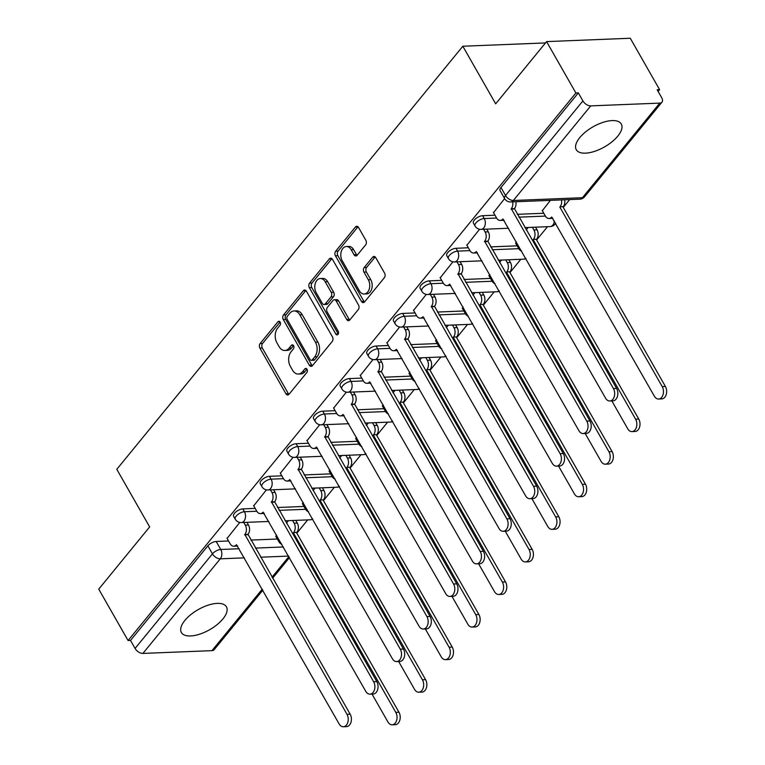 <?xml version="1.0" encoding="UTF-8"?>
<svg xmlns="http://www.w3.org/2000/svg" width="765" height="765" viewBox="0 0 765 765"><rect width="100%" height="100%" fill="white"/><g stroke="black" fill="none" stroke-linecap="round" stroke-linejoin="round"><path stroke-width="1.15" d="M280.124 322.103A2.285 1.549 -92.3 0 0 278.862 321.262A2.285 1.549 -92.3 0 0 277.934 321.769L260.129 343.542A3.261 2.209 -92.3 0 0 259.899 348.132L285.928 393.765A3.261 2.209 -92.3 0 0 287.736 394.97A3.261 2.209 -92.3 0 0 289.046 394.252L306.861 372.469A2.285 1.549 -92.3 0 0 307.023 369.256A2.285 1.549 -92.3 0 0 305.761 368.414A2.285 1.549 -92.3 0 0 304.833 368.921L302.529 371.742A10.433 7.076 -92.3 0 1 298.321 374.056A10.433 7.076 -92.3 0 1 292.536 370.184L290.365 366.378A10.433 7.076 -92.3 0 1 291.111 351.709L293.416 348.888A2.285 1.549 -92.3 0 0 293.569 345.684A2.285 1.549 -92.3 0 0 292.307 344.833A2.285 1.549 -92.3 0 0 291.389 345.34L289.084 348.161A10.433 7.076 -92.3 0 1 284.876 350.475A10.433 7.076 -92.3 0 1 279.091 346.612L276.92 342.806A10.433 7.076 -92.3 0 1 277.657 328.137L279.961 325.316A2.285 1.549 -92.3 0 0 280.124 322.103M184.872 620.425A25.914 11.571 150.3 0 0 181.391 632.512A25.914 11.571 150.3 0 0 199.732 634.156A25.914 11.571 150.3 0 0 222.94 618.904A25.914 11.571 150.3 0 0 226.421 606.827A25.914 11.571 150.3 0 0 208.08 605.182A25.914 11.571 150.3 0 0 184.872 620.425M579.755 137.624A25.914 11.571 150.3 0 0 576.274 149.71A25.914 11.571 150.3 0 0 594.606 151.355A25.914 11.571 150.3 0 0 617.814 136.103A25.914 11.571 150.3 0 0 621.295 124.026A25.914 11.571 150.3 0 0 602.954 122.381A25.914 11.571 150.3 0 0 579.755 137.624M365.632 244.886A3.261 2.209 -92.3 0 0 365.861 240.306L358.555 227.501A3.261 2.209 -92.3 0 0 356.748 226.287A3.261 2.209 -92.3 0 0 355.429 227.014L335.653 251.207A3.261 2.209 -92.3 0 0 335.424 255.787L361.453 301.42A3.261 2.209 -92.3 0 0 363.26 302.634A3.261 2.209 -92.3 0 0 364.57 301.907L384.355 277.724A3.261 2.209 -92.3 0 0 384.585 273.134L375.768 257.671A3.261 2.209 -92.3 0 0 373.961 256.457A3.261 2.209 -92.3 0 0 372.641 257.183L364.178 267.54A3.261 2.209 -92.3 0 0 363.949 272.12L368.319 279.789A8.721 5.919 -92.3 0 1 369.294 288.921A8.721 5.919 -92.3 0 1 364.188 293.99A8.721 5.919 -92.3 0 1 359.349 290.757L342.213 260.712A8.721 5.919 -92.3 0 1 341.247 251.58A8.721 5.919 -92.3 0 1 346.354 246.512A8.721 5.919 -92.3 0 1 351.183 249.744L354.042 254.755A3.261 2.209 -92.3 0 0 355.849 255.959A3.261 2.209 -92.3 0 0 357.159 255.242L365.632 244.886M128.071 640.535L98.752 589.136L149.653 526.913L116.796 469.308L462.825 46.235L495.682 103.83L546.583 41.606L575.892 93.005L128.071 640.535L130.509 640.439L135.08 648.443L212.45 553.85A6.646 2.964 -29.7 0 1 220.741 549.48L239.206 548.735M306.421 291.245A3.261 2.209 -92.3 0 0 304.613 290.04A3.261 2.209 -92.3 0 0 303.294 290.767L283.509 314.951A3.261 2.209 -92.3 0 0 283.28 319.531L309.309 365.173A3.261 2.209 -92.3 0 0 311.116 366.378A3.261 2.209 -92.3 0 0 312.436 365.651L332.22 341.467A3.261 2.209 -92.3 0 0 332.45 336.887L306.421 291.245M309.586 283.079L329.361 258.886A3.261 2.209 -92.3 0 1 330.681 258.168A3.261 2.209 -92.3 0 1 332.488 259.373L358.517 305.005A3.261 2.209 -92.3 0 1 358.288 309.596L349.815 319.942A3.261 2.209 -92.3 0 1 348.505 320.669A3.261 2.209 -92.3 0 1 346.698 319.464L336.141 300.951A3.261 2.209 -92.3 0 0 334.334 299.746A3.261 2.209 -92.3 0 0 333.014 300.463L327.401 307.329A3.261 2.209 -92.3 0 0 327.171 311.919L338.159 331.188A2.285 1.549 -92.3 0 1 338.417 333.578A2.285 1.549 -92.3 0 1 337.078 334.898A2.285 1.549 -92.3 0 1 335.816 334.056L309.347 287.659A3.261 2.209 -92.3 0 1 309.586 283.079L312.024 282.983L331.8 258.79L329.361 258.886M546.583 41.606L630.274 38.25L659.593 89.648L658.12 91.446M296.83 533.186L307.702 519.894M323.471 500.606L334.343 487.315M350.121 468.027L360.984 454.735M376.763 435.457L387.635 422.165M403.404 402.878L414.276 389.586M430.045 370.298L440.917 357.006M456.695 337.719L467.558 324.436M483.337 305.149L494.209 291.857M509.978 272.57L520.85 259.278M536.628 239.99L547.491 226.708M563.269 207.42L569.667 199.589M575.892 93.005L578.34 92.9L582.901 100.913A6.646 3.882 39.3 0 0 590.733 105.876L659.784 103.112A6.646 3.882 39.3 0 0 661.983 102.156A6.646 3.882 39.3 0 0 661.715 97.757L657.154 89.744L659.593 89.648M130.509 640.439L207.879 545.847A6.646 2.964 -29.7 0 1 216.179 541.467L228.544 540.979M250.853 540.08L277.341 539.019M262.835 590.169L214.162 649.695A6.646 3.882 -140.7 0 1 211.962 650.652L142.902 653.415A6.646 3.882 -140.7 0 1 135.08 648.443M266.411 489.858L253.722 505.828M303.284 502.5L302.529 503.877M293.062 457.288L280.373 473.258M329.925 469.92L329.17 471.297M319.703 424.709L307.014 440.678M356.567 437.341L355.811 438.728M346.344 392.129L333.655 408.099M383.217 404.771L382.462 406.148M372.985 359.55L360.296 375.529M409.858 372.192L409.103 373.569M399.636 326.98L386.947 342.95M436.499 339.612L435.744 340.999M426.277 294.401L413.588 310.37M463.141 307.042L462.385 308.419M452.918 261.821L440.229 277.8M489.791 274.463L489.036 275.84M479.569 229.251L466.88 245.221M516.432 241.883L515.677 243.26M504.632 198.594L493.521 212.641M550.398 200.363L542.318 210.691M482.619 215.701L484.235 218.541A6.646 2.964 -29.7 0 0 477.437 221.448A6.646 2.964 -29.7 0 0 475.046 226.019L473.43 223.17A6.646 2.964 150.3 0 1 475.82 218.608A6.646 2.964 150.3 0 1 482.619 215.701L494.984 215.214M517.293 214.315L543.781 213.253M455.978 248.281L457.594 251.121A6.646 2.964 -29.7 0 0 450.795 254.028A6.646 2.964 -29.7 0 0 448.405 258.589L446.789 255.749A6.646 2.964 150.3 0 1 449.17 251.188A6.646 2.964 150.3 0 1 455.978 248.281L468.343 247.784M490.642 246.894L517.14 245.833M429.328 280.86L430.953 283.7A6.646 2.964 -29.7 0 0 424.145 286.607A6.646 2.964 -29.7 0 0 421.764 291.169L420.138 288.329A6.646 2.964 150.3 0 1 422.529 283.767A6.646 2.964 150.3 0 1 429.328 280.86L441.701 280.363M464.001 279.474L490.499 278.412M402.686 313.43L404.303 316.28A6.646 2.964 -29.7 0 0 397.504 319.187A6.646 2.964 -29.7 0 0 395.123 323.748L393.497 320.908A6.646 2.964 150.3 0 1 395.888 316.337A6.646 2.964 150.3 0 1 402.686 313.43L415.051 312.942M437.36 312.043L463.858 310.982M376.045 346.01L377.661 348.85A6.646 2.964 -29.7 0 0 370.862 351.757A6.646 2.964 -29.7 0 0 368.472 356.318L366.856 353.478A6.646 2.964 150.3 0 1 369.237 348.916A6.646 2.964 150.3 0 1 376.045 346.01L388.41 345.512M410.709 344.623L437.207 343.561M349.395 378.589L351.02 381.429A6.646 2.964 -29.7 0 0 344.212 384.336A6.646 2.964 -29.7 0 0 341.831 388.897L340.205 386.057A6.646 2.964 150.3 0 1 342.596 381.496A6.646 2.964 150.3 0 1 349.395 378.589L361.769 378.092M384.068 377.202L410.566 376.141M322.753 411.168L324.379 414.008A6.646 2.964 -29.7 0 0 317.571 416.915A6.646 2.964 -29.7 0 0 315.19 421.477L313.564 418.637A6.646 2.964 150.3 0 1 315.955 414.075A6.646 2.964 150.3 0 1 322.753 411.168L335.118 410.671M357.427 409.772L383.925 408.711M296.112 443.738L297.728 446.578A6.646 2.964 -29.7 0 0 290.93 449.485A6.646 2.964 -29.7 0 0 288.539 454.056L286.923 451.207A6.646 2.964 150.3 0 1 289.304 446.645A6.646 2.964 150.3 0 1 296.112 443.738L308.477 443.251M330.776 442.352L357.274 441.29M269.462 476.318L271.087 479.158A6.646 2.964 -29.7 0 0 264.288 482.065A6.646 2.964 -29.7 0 0 261.898 486.626L260.282 483.786A6.646 2.964 150.3 0 1 262.663 479.225A6.646 2.964 150.3 0 1 269.462 476.318L281.836 475.82M304.135 474.931L330.633 473.87M242.821 508.897L244.446 511.737A6.646 2.964 -29.7 0 0 237.638 514.644A6.646 2.964 -29.7 0 0 235.257 519.206L233.631 516.365A6.646 2.964 150.3 0 1 236.022 511.804A6.646 2.964 150.3 0 1 242.821 508.897L255.185 508.4M277.494 507.511L303.992 506.449M462.825 46.235L545.502 42.926M239.77 522.438L227.081 538.407M276.634 535.07L275.878 536.456M288.424 520.669L286.406 523.136M578.34 92.9L500.97 187.502A6.646 2.964 150.3 0 0 500.071 190.6L504.642 198.604A6.646 2.964 -29.7 0 1 505.531 195.505L582.901 100.913M315.065 488.089L313.048 490.556M341.706 455.51L339.689 457.977M368.357 422.93L366.339 425.397M394.998 390.36L392.981 392.828M421.639 357.781L419.622 360.248M448.29 325.202L446.272 327.669M474.931 292.632L472.913 295.099M501.572 260.052L499.555 262.519M528.223 227.473L526.205 229.94M284.876 350.475L287.315 350.38A10.433 7.076 -92.3 0 0 291.522 348.065L289.084 348.161M293.531 345.608L291.522 348.065M298.321 374.056L300.76 373.961A10.433 7.076 -92.3 0 0 304.967 371.637L302.529 371.742M306.975 369.189L304.967 371.637M280.086 322.036L262.567 343.447A3.261 2.209 -92.3 0 0 262.338 348.027L288.367 393.669A3.261 2.209 -92.3 0 0 288.931 394.386M305.857 290.528A3.261 2.209 -92.3 0 0 305.732 290.662L285.957 314.855A3.261 2.209 -92.3 0 0 285.718 319.435L311.747 365.068A3.261 2.209 -92.3 0 0 312.321 365.785M287.382 316.241A2.285 1.549 -92.3 0 0 287.219 319.454L310.064 359.512A2.285 1.549 -92.3 0 0 311.336 360.353A2.285 1.549 -92.3 0 0 312.254 359.846L314.683 356.882A10.433 7.076 -92.3 0 0 315.419 342.204L299.803 314.826A10.433 7.076 -92.3 0 0 294.018 310.953A10.433 7.076 -92.3 0 0 289.811 313.268L287.382 316.241M311.336 360.353L313.774 360.258A2.285 1.549 -92.3 0 0 314.692 359.751L312.254 359.846M294.018 310.953L296.466 310.858A10.433 7.076 -92.3 0 1 302.242 314.731L317.858 342.108A10.433 7.076 -92.3 0 1 317.121 356.777L314.692 359.751M334.334 299.746L336.772 299.641A3.261 2.209 -92.3 0 1 338.579 300.855L349.136 319.359A3.261 2.209 -92.3 0 0 349.701 320.076M335.816 334.056L338.254 333.961A2.285 1.549 -92.3 0 0 338.264 333.97L311.795 287.564L309.347 287.659M325.182 281.75A8.721 5.919 -92.3 0 0 320.353 278.517A8.721 5.919 -92.3 0 0 315.247 283.576A8.721 5.919 -92.3 0 0 316.222 292.718L322.256 303.294A3.261 2.209 -92.3 0 0 324.064 304.508A3.261 2.209 -92.3 0 0 325.374 303.781L330.996 296.916A3.261 2.209 -92.3 0 0 331.226 292.335L325.182 281.75L327.63 281.654A8.721 5.919 -92.3 0 0 322.792 278.412L320.353 278.517M324.064 304.508L326.502 304.413A3.261 2.209 -92.3 0 0 327.822 303.686L325.374 303.781M327.63 281.654L333.664 292.23A3.261 2.209 -92.3 0 1 333.435 296.82L327.822 303.686M312.024 282.983A3.261 2.209 -92.3 0 0 311.795 287.564M346.354 246.512L348.792 246.416A8.721 5.919 -92.3 0 1 353.621 249.648L356.48 254.659A3.261 2.209 -92.3 0 0 357.045 255.376M364.188 293.99L366.626 293.894A8.721 5.919 -92.3 0 0 371.733 288.826A8.721 5.919 -92.3 0 0 370.757 279.694L368.319 279.789M375.194 256.954A3.261 2.209 -92.3 0 0 375.08 257.088L366.617 267.434A3.261 2.209 -92.3 0 0 366.387 272.024L370.757 279.694M357.991 226.784A3.261 2.209 -92.3 0 0 357.877 226.918L338.092 251.102A3.261 2.209 -92.3 0 0 337.862 255.692L363.891 301.324A3.261 2.209 -92.3 0 0 364.456 302.041M295.759 520.372L297.289 523.069A6.646 4.504 87.7 0 1 296.82 532.411L293.655 532.536A6.646 4.504 -92.3 0 0 294.123 523.193L292.584 520.496M275.725 536.189L278.919 541.783A6.646 4.504 -92.3 0 0 281.826 544.173M372.029 694.094L387.922 721.959A7.64 5.183 -92.3 0 0 392.158 724.799A7.64 5.183 -92.3 0 0 396.633 720.353A7.64 5.183 -92.3 0 0 395.782 712.358L293.397 532.851M296.562 532.727L398.957 712.225A7.64 5.183 87.7 0 1 399.808 720.228A7.64 5.183 87.7 0 1 395.333 724.665L392.158 724.799M226.928 538.139L230.122 543.733A6.646 4.504 -92.3 0 0 233.803 546.2A6.646 4.504 -92.3 0 0 236.481 544.718L339.125 723.919A7.64 5.183 -92.3 0 0 343.361 726.75A7.64 5.183 -92.3 0 0 347.836 722.313A7.64 5.183 -92.3 0 0 346.985 714.309L244.848 534.486A6.646 4.504 -92.3 0 0 245.316 525.144L248.491 525.019A6.646 4.504 87.7 0 1 248.023 534.362L350.15 714.185A7.64 5.183 87.7 0 1 351.001 722.189A7.64 5.183 87.7 0 1 346.535 726.626L343.361 726.75M246.952 522.323L248.491 525.019M237.628 545.971A6.646 4.504 87.7 0 1 236.968 546.067L233.803 546.2M243.777 522.457L245.316 525.144M244.59 534.802L247.764 534.678M322.4 487.793L323.939 490.489A6.646 4.504 87.7 0 1 323.471 499.832L320.296 499.956A6.646 4.504 -92.3 0 0 320.764 490.614L319.225 487.917M302.376 503.609L305.56 509.203A6.646 4.504 -92.3 0 0 308.477 511.603M398.67 661.515L414.573 689.389A7.64 5.183 -92.3 0 0 418.809 692.22A7.64 5.183 -92.3 0 0 423.274 687.783A7.64 5.183 -92.3 0 0 422.423 679.779L320.038 500.272M323.213 500.147L425.598 679.655A7.64 5.183 87.7 0 1 426.449 687.649A7.64 5.183 87.7 0 1 421.974 692.096L418.809 692.22M349.041 455.213L350.58 457.91A6.646 4.504 87.7 0 1 350.112 467.252L346.937 467.386A6.646 4.504 -92.3 0 0 347.406 458.044L345.866 455.347M329.017 471.03L332.211 476.624A6.646 4.504 -92.3 0 0 335.118 479.024M425.321 628.935L441.214 656.81A7.64 5.183 -92.3 0 0 445.45 659.64A7.64 5.183 -92.3 0 0 449.925 655.203A7.64 5.183 -92.3 0 0 449.074 647.2L346.679 467.692M349.854 467.568L452.239 647.075A7.64 5.183 87.7 0 1 453.09 655.079A7.64 5.183 87.7 0 1 448.625 659.516L445.45 659.64M253.569 505.56L256.763 511.154A6.646 4.504 -92.3 0 0 260.444 513.621A6.646 4.504 -92.3 0 0 263.122 512.148L365.766 691.34A7.64 5.183 -92.3 0 0 370.002 694.171A7.64 5.183 -92.3 0 0 374.477 689.734A7.64 5.183 -92.3 0 0 373.626 681.73L271.489 501.917A6.646 4.504 -92.3 0 0 271.967 492.574L275.132 492.44A6.646 4.504 87.7 0 1 274.664 501.783L376.801 681.605A7.64 5.183 87.7 0 1 377.652 689.609A7.64 5.183 87.7 0 1 373.177 694.046L370.002 694.171M273.593 489.753L275.132 492.44M264.269 513.392A6.646 4.504 87.7 0 1 263.619 513.497L260.444 513.621M270.428 489.877L271.967 492.574M271.24 502.223L274.406 502.098M280.22 472.99L283.404 478.584A6.646 4.504 -92.3 0 0 287.085 481.042A6.646 4.504 -92.3 0 0 289.772 479.569L392.416 658.761A7.64 5.183 -92.3 0 0 396.643 661.601A7.64 5.183 -92.3 0 0 401.118 657.154A7.64 5.183 -92.3 0 0 400.267 649.16L298.14 469.337A6.646 4.504 -92.3 0 0 298.608 459.995L301.783 459.87A6.646 4.504 87.7 0 1 301.305 469.213L403.442 649.026A7.64 5.183 87.7 0 1 404.293 657.03A7.64 5.183 87.7 0 1 399.818 661.467L396.643 661.601M300.243 457.174L301.783 459.87M290.92 480.822A6.646 4.504 87.7 0 1 290.26 480.917L287.085 481.042M297.069 457.298L298.608 459.995M297.881 469.653L301.056 469.528M375.682 422.643L377.222 425.34A6.646 4.504 87.7 0 1 376.753 434.683L373.578 434.807A6.646 4.504 -92.3 0 0 374.056 425.464L372.517 422.768M355.658 438.46L358.852 444.054A6.646 4.504 -92.3 0 0 361.759 446.444M451.962 596.365L467.855 624.23A7.64 5.183 -92.3 0 0 472.091 627.061A7.64 5.183 -92.3 0 0 476.566 622.624A7.64 5.183 -92.3 0 0 475.715 614.63L373.33 435.122M376.495 434.989L478.89 614.496A7.64 5.183 87.7 0 1 479.741 622.5A7.64 5.183 87.7 0 1 475.266 626.937L472.091 627.061M402.333 390.064L403.872 392.761A6.646 4.504 87.7 0 1 403.394 402.103L400.229 402.227A6.646 4.504 -92.3 0 0 400.697 392.885L399.158 390.188M382.309 405.88L385.493 411.474A6.646 4.504 -92.3 0 0 388.4 413.875M478.603 563.786L494.506 591.651A7.64 5.183 -92.3 0 0 498.732 594.491A7.64 5.183 -92.3 0 0 503.207 590.054A7.64 5.183 -92.3 0 0 502.356 582.05L399.971 402.543M403.145 402.419L505.531 581.926A7.64 5.183 87.7 0 1 506.382 589.92A7.64 5.183 87.7 0 1 501.907 594.357L498.732 594.491M428.974 357.484L430.513 360.181A6.646 4.504 87.7 0 1 430.045 369.524L426.87 369.658A6.646 4.504 -92.3 0 0 427.339 360.315L425.799 357.618M408.95 373.301L412.144 378.895A6.646 4.504 -92.3 0 0 415.051 381.295M505.254 531.206L521.147 559.081A7.64 5.183 -92.3 0 0 525.383 561.912A7.64 5.183 -92.3 0 0 529.849 557.475A7.64 5.183 -92.3 0 0 529.007 549.471L426.612 369.964M429.787 369.839L532.172 549.346A7.64 5.183 87.7 0 1 533.023 557.35A7.64 5.183 87.7 0 1 528.548 561.787L525.383 561.912M306.861 440.411L310.055 446.005A6.646 4.504 -92.3 0 0 313.736 448.472A6.646 4.504 -92.3 0 0 316.414 446.99L419.057 626.191A7.64 5.183 -92.3 0 0 423.294 629.021A7.64 5.183 -92.3 0 0 427.759 624.584A7.64 5.183 -92.3 0 0 426.918 616.58L324.781 436.758A6.646 4.504 -92.3 0 0 325.249 427.415L328.424 427.291A6.646 4.504 87.7 0 1 327.955 436.633L430.083 616.456A7.64 5.183 87.7 0 1 430.934 624.45A7.64 5.183 87.7 0 1 426.459 628.897L423.294 629.021M326.885 424.594L328.424 427.291M317.561 448.242A6.646 4.504 87.7 0 1 316.901 448.338L313.736 448.472M323.71 424.718L325.249 427.415M324.523 437.073L327.697 436.949M333.502 407.831L336.696 413.425A6.646 4.504 -92.3 0 0 340.377 415.892A6.646 4.504 -92.3 0 0 343.055 414.42L445.699 593.611A7.64 5.183 -92.3 0 0 449.935 596.442A7.64 5.183 -92.3 0 0 454.41 592.005A7.64 5.183 -92.3 0 0 453.559 584.001L351.422 404.188A6.646 4.504 -92.3 0 0 351.89 394.845L355.065 394.711A6.646 4.504 87.7 0 1 354.597 404.054L456.734 583.877A7.64 5.183 87.7 0 1 457.575 591.881A7.64 5.183 87.7 0 1 453.11 596.317L449.935 596.442M353.526 392.015L355.065 394.711M344.202 415.663A6.646 4.504 87.7 0 1 343.552 415.768L340.377 415.892M350.36 392.149L351.89 394.845M351.173 404.494L354.338 404.369M360.143 375.261L363.337 380.855A6.646 4.504 -92.3 0 0 367.018 383.313A6.646 4.504 -92.3 0 0 369.696 381.84L472.349 561.032A7.64 5.183 -92.3 0 0 476.576 563.862A7.64 5.183 -92.3 0 0 481.051 559.425A7.64 5.183 -92.3 0 0 480.2 551.431L378.073 371.608A6.646 4.504 -92.3 0 0 378.541 362.266L381.706 362.141A6.646 4.504 87.7 0 1 381.238 371.484L483.375 551.297A7.64 5.183 87.7 0 1 484.226 559.301A7.64 5.183 87.7 0 1 479.751 563.738L476.576 563.862M380.176 359.445L381.706 362.141M370.843 383.093A6.646 4.504 87.7 0 1 370.193 383.189L367.018 383.313M377.002 359.569L378.541 362.266M377.814 371.924L380.989 371.79M455.615 324.915L457.154 327.611A6.646 4.504 87.7 0 1 456.686 336.954L453.511 337.078A6.646 4.504 -92.3 0 0 453.98 327.736L452.45 325.039M435.591 340.721L438.785 346.316A6.646 4.504 -92.3 0 0 441.692 348.716M531.895 498.637L547.788 526.502A7.64 5.183 -92.3 0 0 552.024 529.332A7.64 5.183 -92.3 0 0 556.499 524.895A7.64 5.183 -92.3 0 0 555.648 516.901L453.263 337.394M456.428 337.26L558.823 516.767A7.64 5.183 87.7 0 1 559.664 524.771A7.64 5.183 87.7 0 1 555.199 529.208L552.024 529.332M386.794 342.682L389.978 348.276A6.646 4.504 -92.3 0 0 393.659 350.733A6.646 4.504 -92.3 0 0 396.347 349.261L498.99 528.452A7.64 5.183 -92.3 0 0 503.227 531.293A7.64 5.183 -92.3 0 0 507.692 526.856A7.64 5.183 -92.3 0 0 506.841 518.852L404.714 339.029A6.646 4.504 -92.3 0 0 405.182 329.686L408.357 329.562A6.646 4.504 87.7 0 1 407.888 338.905L510.016 518.727A7.64 5.183 87.7 0 1 510.867 526.722A7.64 5.183 87.7 0 1 506.392 531.159L503.227 531.293M406.817 326.865L408.357 329.562M397.494 350.513A6.646 4.504 87.7 0 1 396.834 350.609L393.659 350.733M403.643 326.99L405.182 329.686M404.455 339.344L407.63 339.22M482.266 292.335L483.796 295.032A6.646 4.504 87.7 0 1 483.327 304.374L480.162 304.499A6.646 4.504 -92.3 0 0 480.63 295.156L479.091 292.459M462.232 308.152L465.426 313.746A6.646 4.504 -92.3 0 0 468.333 316.136M558.536 466.057L574.439 493.922A7.64 5.183 -92.3 0 0 578.665 496.762A7.64 5.183 -92.3 0 0 583.14 492.316A7.64 5.183 -92.3 0 0 582.289 484.322L479.904 304.814M483.078 304.69L585.464 484.197A7.64 5.183 87.7 0 1 586.315 492.191A7.64 5.183 87.7 0 1 581.84 496.628L578.665 496.762M413.435 310.102L416.629 315.696A6.646 4.504 -92.3 0 0 420.31 318.164A6.646 4.504 -92.3 0 0 422.988 316.691L525.631 495.883A7.64 5.183 -92.3 0 0 529.868 498.713A7.64 5.183 -92.3 0 0 534.343 494.276A7.64 5.183 -92.3 0 0 533.492 486.272L431.355 306.459A6.646 4.504 -92.3 0 0 431.823 297.116L434.998 296.983A6.646 4.504 87.7 0 1 434.53 306.325L536.667 486.148A7.64 5.183 87.7 0 1 537.508 494.152A7.64 5.183 87.7 0 1 533.042 498.589L529.868 498.713M433.459 294.286L434.998 296.983M424.135 317.934A6.646 4.504 87.7 0 1 423.475 318.03L420.31 318.164M430.293 294.42L431.823 297.116M431.097 306.765L434.271 306.641M508.907 259.756L510.446 262.452A6.646 4.504 87.7 0 1 509.978 271.795L506.803 271.919A6.646 4.504 -92.3 0 0 507.272 262.577L505.732 259.89M488.883 275.572L492.067 281.166A6.646 4.504 -92.3 0 0 494.984 283.566M585.177 433.478L601.08 461.352A7.64 5.183 -92.3 0 0 605.316 464.183A7.64 5.183 -92.3 0 0 609.781 459.746A7.64 5.183 -92.3 0 0 608.93 451.742L506.545 272.235M509.719 272.111L612.105 451.618A7.64 5.183 87.7 0 1 612.956 459.612A7.64 5.183 87.7 0 1 608.481 464.059L605.316 464.183M440.076 277.523L443.27 283.117A6.646 4.504 -92.3 0 0 446.951 285.584A6.646 4.504 -92.3 0 0 449.629 284.111L552.273 463.303A7.64 5.183 -92.3 0 0 556.509 466.134A7.64 5.183 -92.3 0 0 560.984 461.697A7.64 5.183 -92.3 0 0 560.133 453.702L458.005 273.88A6.646 4.504 -92.3 0 0 458.474 264.537L461.639 264.413A6.646 4.504 87.7 0 1 461.171 273.755L563.308 453.569A7.64 5.183 87.7 0 1 564.159 461.572A7.64 5.183 87.7 0 1 559.684 466.009L556.509 466.134M460.109 261.716L461.639 264.413M450.776 285.364A6.646 4.504 87.7 0 1 450.126 285.46L446.951 285.584M456.935 261.84L458.474 264.537M457.747 274.195L460.913 274.061M535.548 227.186L537.087 229.873A6.646 4.504 87.7 0 1 536.619 239.216L533.444 239.349A6.646 4.504 -92.3 0 0 533.913 230.007L532.383 227.31M515.524 242.993L518.718 248.587A6.646 4.504 -92.3 0 0 521.625 250.987M611.828 400.898L627.721 428.773A7.64 5.183 -92.3 0 0 631.957 431.603A7.64 5.183 -92.3 0 0 636.432 427.166A7.64 5.183 -92.3 0 0 635.581 419.163L533.186 239.655M536.361 239.531L638.746 419.038A7.64 5.183 87.7 0 1 639.597 427.042A7.64 5.183 87.7 0 1 635.132 431.479L631.957 431.603M466.726 244.953L469.911 250.547A6.646 4.504 -92.3 0 0 473.592 253.005A6.646 4.504 -92.3 0 0 476.279 251.532L578.923 430.724A7.64 5.183 -92.3 0 0 583.16 433.564A7.64 5.183 -92.3 0 0 587.625 429.117A7.64 5.183 -92.3 0 0 586.774 421.123L484.647 241.3A6.646 4.504 -92.3 0 0 485.115 231.958L488.29 231.833A6.646 4.504 87.7 0 1 487.821 241.176L589.949 420.999A7.64 5.183 87.7 0 1 590.8 428.993A7.64 5.183 87.7 0 1 586.325 433.43L583.16 433.564M486.75 229.137L488.29 231.833M477.427 252.785A6.646 4.504 87.7 0 1 476.767 252.88L473.592 253.005M483.576 229.261L485.115 231.958M484.388 241.616L487.563 241.491M564.637 199.789A6.646 4.504 87.7 0 1 563.26 206.646L560.095 206.77A6.646 4.504 -92.3 0 0 561.472 199.914M542.165 210.423L545.359 216.017A6.646 4.504 -92.3 0 0 549.04 218.474A6.646 4.504 -92.3 0 0 551.718 217.002L654.362 396.194A7.64 5.183 -92.3 0 0 658.598 399.034A7.64 5.183 -92.3 0 0 663.073 394.587A7.64 5.183 -92.3 0 0 662.222 386.593L559.837 207.086M563.002 206.952L665.397 386.459A7.64 5.183 87.7 0 1 666.248 394.463A7.64 5.183 87.7 0 1 661.773 398.9L658.598 399.034M552.865 218.255A6.646 4.504 87.7 0 1 552.215 218.35L549.04 218.474M493.368 212.374L496.562 217.968A6.646 4.504 -92.3 0 0 500.243 220.435A6.646 4.504 -92.3 0 0 502.921 218.953L605.564 398.154A7.64 5.183 -92.3 0 0 609.801 400.984A7.64 5.183 -92.3 0 0 614.276 396.547A7.64 5.183 -92.3 0 0 613.425 388.543L511.288 208.721A6.646 4.504 -92.3 0 0 512.665 201.874M515.84 201.75A6.646 4.504 87.7 0 1 514.462 208.596L616.59 388.419A7.64 5.183 87.7 0 1 617.441 396.413A7.64 5.183 87.7 0 1 612.975 400.86L609.801 400.984M504.068 220.205A6.646 4.504 87.7 0 1 503.408 220.301L500.243 220.435M511.03 209.036L514.204 208.912M279.818 321.692L277.934 321.769M306.717 368.845L304.833 368.921M293.263 345.264L291.389 345.34M590.733 105.876L513.363 200.478L582.414 197.714L659.784 103.112M216.179 541.467L220.741 549.48A6.646 4.504 -92.3 0 1 220.272 558.823L142.902 653.415M255.414 548.094L283.423 546.965M288.615 556.078L260.616 557.207M244.408 557.857L220.272 558.823A6.646 3.882 -140.7 0 1 212.45 553.85L207.879 545.847M211.962 650.652L262.261 589.155M272.024 577.212L288.902 556.576M475.046 226.019A6.646 6.646 0 0 0 481.089 229.366A6.646 4.504 87.7 0 0 483.767 227.884A6.646 4.504 87.7 0 0 484.235 218.541L496.609 218.054M518.909 217.155L545.407 216.093M448.405 258.589A6.646 6.646 0 0 0 454.448 261.936A6.646 4.504 87.7 0 0 457.126 260.463A6.646 4.504 87.7 0 0 457.594 251.121L469.959 250.624M492.268 249.734L518.766 248.673M421.764 291.169A6.646 6.646 0 0 0 427.798 294.515A6.646 4.504 87.7 0 0 430.485 293.043A6.646 4.504 87.7 0 0 430.953 283.7L443.318 283.203M465.617 282.314L492.115 281.252M395.123 323.748A6.646 6.646 0 0 0 401.156 327.095A6.646 4.504 87.7 0 0 403.834 325.622A6.646 4.504 87.7 0 0 404.303 316.28L416.676 315.782M438.976 314.884L465.474 313.822M368.472 356.318A6.646 6.646 0 0 0 374.515 359.665A6.646 4.504 87.7 0 0 377.193 358.192A6.646 4.504 87.7 0 0 377.661 348.85L390.026 348.362M412.335 347.463L438.833 346.402M341.831 388.897A6.646 6.646 0 0 0 347.865 392.244A6.646 4.504 87.7 0 0 350.552 390.772A6.646 4.504 87.7 0 0 351.02 381.429L363.385 380.932M385.684 380.042L412.192 378.981M315.19 421.477A6.646 6.646 0 0 0 321.224 424.824A6.646 4.504 87.7 0 0 323.901 423.351A6.646 4.504 87.7 0 0 324.379 414.008L336.743 413.511M359.043 412.612L385.541 411.56M288.539 454.056A6.646 6.646 0 0 0 294.582 457.403A6.646 4.504 87.7 0 0 297.26 455.921A6.646 4.504 87.7 0 0 297.728 446.578L310.102 446.091M332.402 445.192L358.9 444.13M261.898 486.626A6.646 6.646 0 0 0 267.941 489.973A6.646 4.504 87.7 0 0 270.619 488.5A6.646 4.504 87.7 0 0 271.087 479.158L283.452 478.661M305.761 477.771L332.259 476.71M235.257 519.206A6.646 6.646 0 0 0 241.291 522.552A6.646 4.504 87.7 0 0 243.978 521.08A6.646 4.504 87.7 0 0 244.446 511.737L256.81 511.24M279.11 510.351L305.608 509.289M312.809 519.206A6.646 6.646 0 0 1 310.351 519.789A6.646 4.504 -92.3 0 0 312.579 518.794M339.459 486.626A6.646 6.646 0 0 1 336.992 487.209A6.646 4.504 -92.3 0 0 339.22 486.215M366.1 454.056A6.646 6.646 0 0 1 363.633 454.63A6.646 4.504 -92.3 0 0 365.861 453.645M392.741 421.477A6.646 6.646 0 0 1 390.274 422.06A6.646 4.504 -92.3 0 0 392.512 421.066M419.383 388.897A6.646 6.646 0 0 1 416.925 389.481A6.646 4.504 -92.3 0 0 419.153 388.486M446.033 356.318A6.646 6.646 0 0 1 443.566 356.901A6.646 4.504 -92.3 0 0 445.794 355.907M472.674 323.748A6.646 6.646 0 0 1 470.207 324.331A6.646 4.504 -92.3 0 0 472.445 323.337M499.315 291.169A6.646 6.646 0 0 1 496.858 291.752A6.646 4.504 -92.3 0 0 499.086 290.757M525.966 258.589A6.646 6.646 0 0 1 523.499 259.172A6.646 4.504 -92.3 0 0 525.727 258.178M554.367 220.865A6.646 4.504 87.7 0 1 552.827 225.12A6.646 4.504 -92.3 0 1 550.14 226.593A6.646 6.646 0 0 0 555.686 223.189M500.97 187.502L505.531 195.505A6.646 3.882 -140.7 0 0 513.363 200.478A6.646 4.504 87.7 0 1 510.676 201.95L579.736 199.187A6.646 6.646 0 0 0 584.613 196.748L661.983 102.156M584.613 196.748A6.646 3.882 39.3 0 1 582.414 197.714A6.646 4.504 87.7 0 1 579.736 199.187M288.367 393.669L285.928 393.765M262.338 348.027L259.899 348.132M262.567 343.447L260.129 343.542M311.747 365.068L309.309 365.173M285.718 319.435L283.28 319.531M285.957 314.855L283.509 314.951M305.732 290.662L303.294 290.767M317.121 356.777L314.683 356.882M317.858 342.108L315.419 342.204M302.242 314.731L299.803 314.826M349.136 319.359L346.698 319.464M338.579 300.855L336.141 300.951M333.435 296.82L330.996 296.916M333.664 292.23L331.226 292.335M356.48 254.659L354.042 254.755M353.621 249.648L351.183 249.744M366.387 272.024L363.949 272.12M366.617 267.434L364.178 267.54M375.08 257.088L372.641 257.183M363.891 301.324L361.453 301.42M337.862 255.692L335.424 255.787M338.092 251.102L335.653 251.207M357.877 226.918L355.429 227.014M296.82 532.411L293.655 532.536M297.289 523.069L294.123 523.193M398.957 712.225L395.782 712.358M244.848 534.486L248.023 534.362M346.985 714.309L350.15 714.185M323.471 499.832L320.296 499.956M323.939 490.489L320.764 490.614M425.598 679.655L422.423 679.779M350.112 467.252L346.937 467.386M350.58 457.91L347.406 458.044M452.239 647.075L449.074 647.2M271.489 501.917L274.664 501.783M373.626 681.73L376.801 681.605M298.14 469.337L301.305 469.213M400.267 649.16L403.442 649.026M376.753 434.683L373.578 434.807M377.222 425.34L374.056 425.464M478.89 614.496L475.715 614.63M403.394 402.103L400.229 402.227M403.872 392.761L400.697 392.885M505.531 581.926L502.356 582.05M430.045 369.524L426.87 369.658M430.513 360.181L427.339 360.315M532.172 549.346L529.007 549.471M324.781 436.758L327.955 436.633M426.918 616.58L430.083 616.456M351.422 404.188L354.597 404.054M453.559 584.001L456.734 583.877M378.073 371.608L381.238 371.484M480.2 551.431L483.375 551.297M456.686 336.954L453.511 337.078M457.154 327.611L453.98 327.736M558.823 516.767L555.648 516.901M404.714 339.029L407.888 338.905M506.841 518.852L510.016 518.727M483.327 304.374L480.162 304.499M483.796 295.032L480.63 295.156M585.464 484.197L582.289 484.322M431.355 306.459L434.53 306.325M533.492 486.272L536.667 486.148M509.978 271.795L506.803 271.919M510.446 262.452L507.272 262.577M612.105 451.618L608.93 451.742M458.005 273.88L461.171 273.755M560.133 453.702L563.308 453.569M536.619 239.216L533.444 239.349M537.087 229.873L533.913 230.007M638.746 419.038L635.581 419.163M484.647 241.3L487.821 241.176M586.774 421.123L589.949 420.999M563.26 206.646L560.095 206.77M665.397 386.459L662.222 386.593M511.288 208.721L514.462 208.596M613.425 388.543L616.59 388.419M310.351 519.789L285.077 520.802M268.869 521.453L241.291 522.552M336.992 487.209L311.718 488.223M295.51 488.873L267.941 489.973M363.633 454.63L338.359 455.644M322.151 456.294L294.582 457.403M390.274 422.06L365.01 423.074M348.792 423.714L321.224 424.824M416.925 389.481L391.651 390.494M375.443 391.145L347.865 392.244M443.566 356.901L418.292 357.915M402.084 358.565L374.515 359.665M470.207 324.331L444.943 325.335M428.725 325.986L401.156 327.095M496.858 291.752L471.584 292.766M455.376 293.416L427.798 294.515M523.499 259.172L498.225 260.186M482.017 260.836L454.448 261.936M550.14 226.593L524.866 227.607M508.658 228.257L481.089 229.366M504.642 198.604A6.646 6.646 0 0 0 510.676 201.95M272.608 578.225L289.486 557.599"/></g></svg>
